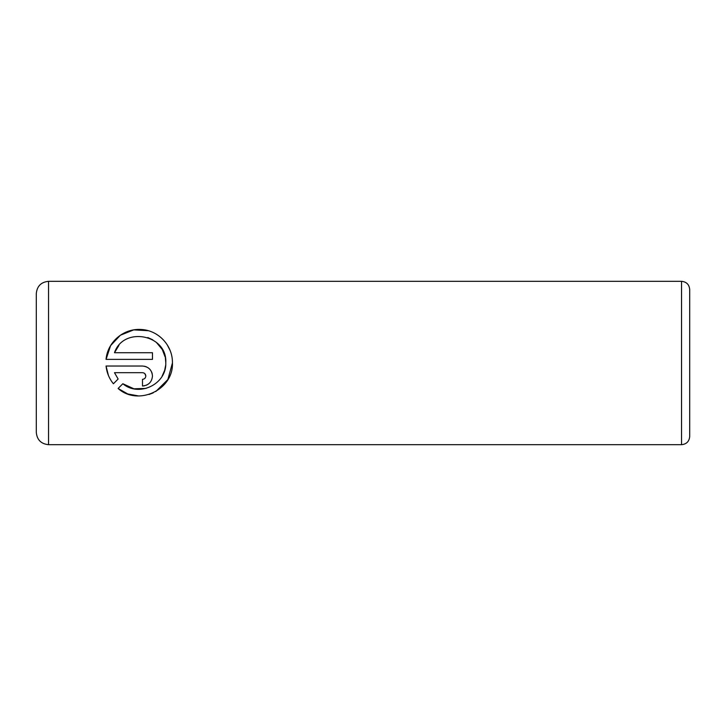 <?xml version="1.0" encoding="UTF-8"?>
<svg xmlns="http://www.w3.org/2000/svg" width="726" height="726" viewBox="0 0 726 726"><rect width="100%" height="100%" fill="white"/><g stroke="black" fill="none" stroke-linecap="round" stroke-linejoin="round"><path stroke-width="1.09" d="M138.802 395.979L127.758 393.964L118.102 388.474C138.031 406.406 173.614 389.916 172.434 363L167.842 379.571L155.791 391.532M153.222 392.866L149.011 394.49M165.782 363L165.782 363C166.608 384.199 138.92 397.485 122.839 383.736L133.902 388.8L146.126 388.401M162.089 376.24L164.666 370.314M164.684 370.278L165.655 365.323M172.434 363L172.434 362.701C172.67 345.249 158.159 330.085 140.835 329.468C123.42 328.361 107.521 342.091 106.05 359.379L110.588 345.64L120.362 335.24L133.72 329.876L148.267 330.702M167.171 344.732L170.02 350.268M145.817 376.014C145.627 378.028 144.519 379.135 142.487 379.344L142.487 385.996C148.594 385.37 151.916 382.039 152.469 376.014C151.906 369.979 148.576 366.648 142.487 366.031L106.05 366.031C106.776 372.71 109.227 378.618 113.392 383.764L118.129 379.026L114.481 372.683L142.487 372.683C144.519 372.892 145.627 374.008 145.817 376.014L144.846 373.663M144.447 366.222L146.325 366.802M148.05 367.728L149.574 368.99M151.725 372.229L152.279 374.081M689.7 289.493L689.7 436.507C689.219 441.472 686.497 444.194 681.533 444.675L681.533 281.325C686.497 281.806 689.219 284.528 689.7 289.493M36.3 363L36.3 293.576C37.026 286.135 41.11 282.051 48.551 281.325L48.551 444.675C41.11 443.949 37.026 439.865 36.3 432.424L36.3 363M106.05 359.379L152.469 359.379L152.469 352.718L114.481 352.718C123.42 326.056 167.452 334.377 165.782 362.701L165.383 358.1M122.839 383.736L118.102 388.474M108.437 375.487L106.05 366.031M148.077 384.29L146.353 385.225M144.465 385.805L142.487 385.996M114.481 372.683L118.129 379.026M165.192 357.119L162.297 349.542M162.279 349.505L156.308 342.336M152.778 339.832L147.814 337.526M118.91 345.422L114.481 352.718M681.533 281.325L48.551 281.325M681.533 444.675L48.551 444.675"/></g></svg>
